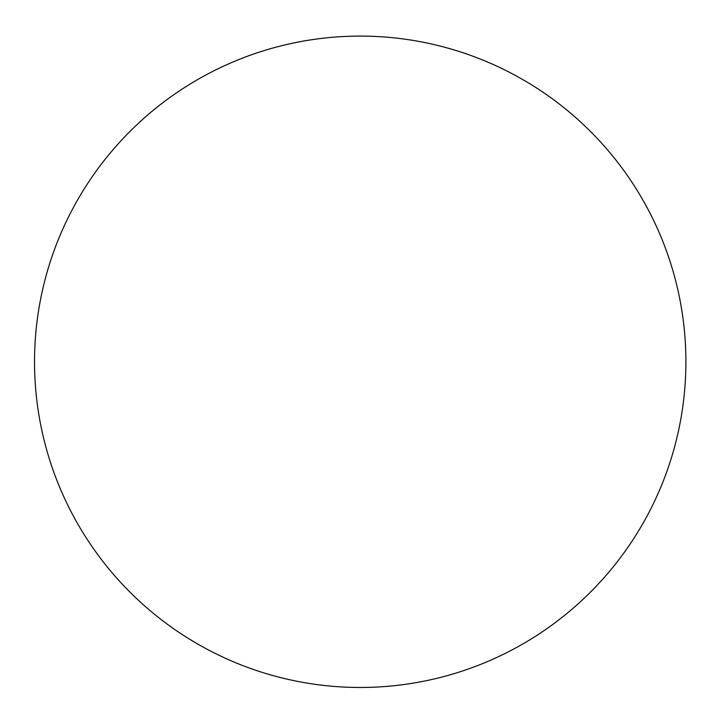 <?xml version="1.0" encoding="UTF-8"?>
<svg xmlns="http://www.w3.org/2000/svg" width="722" height="722" viewBox="0 0 722 722"><rect width="100%" height="100%" fill="white"/><g stroke="black" fill="none" stroke-linecap="round" stroke-linejoin="round"><path stroke-width="1.08" d="M685.9 361.785A325.685 325.685 0 0 0 360.215 36.1A325.685 325.685 0 0 0 34.53 361.785A325.685 325.685 0 0 0 360.215 687.47A325.685 325.685 0 0 0 685.9 361.785"/></g></svg>

